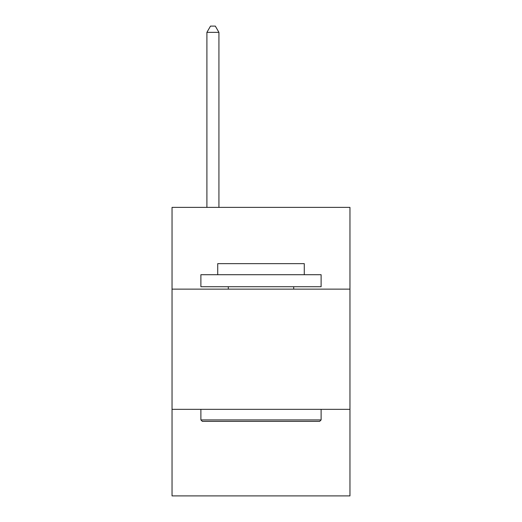<?xml version="1.0" encoding="UTF-8"?>
<svg xmlns="http://www.w3.org/2000/svg" width="522" height="522" viewBox="0 0 522 522"><rect width="100%" height="100%" fill="white"/><g stroke="black" fill="none" stroke-linecap="round" stroke-linejoin="round"><path stroke-width="0.78" d="M349.962 289.129L349.962 207.384L172.038 207.384L172.038 289.129L349.962 289.129L349.962 495.9L172.038 495.9L172.038 289.129M349.962 409.346L172.038 409.346M202.334 421.365L200.892 419.923L321.108 419.923L319.666 421.365L202.334 421.365M321.108 274.702L321.108 286.728L200.892 286.728L200.892 274.702L321.108 274.702M217.72 274.702L217.72 263.643L304.28 263.643L304.28 274.702M321.108 409.346L321.108 419.923M200.892 409.346L200.892 419.923M293.697 286.728L293.697 289.129M228.303 286.728L228.303 289.129M218.927 207.384L218.927 32.351L206.901 32.351L206.901 207.384M206.901 32.351L210.51 26.1L215.318 26.1L218.927 32.351"/></g></svg>
